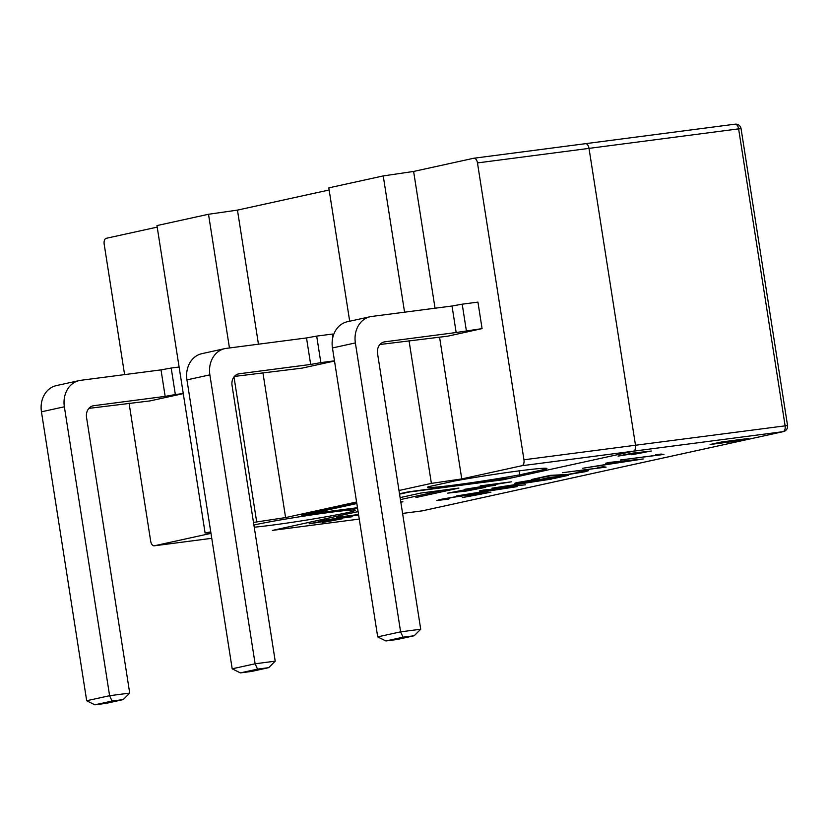 <?xml version="1.0" encoding="UTF-8"?>
<svg xmlns="http://www.w3.org/2000/svg" width="829" height="829" viewBox="0 0 829 829"><rect width="100%" height="100%" fill="white"/><g stroke="black" fill="none" stroke-linecap="round" stroke-linejoin="round"><path stroke-width="1.24" d="M349.693 321.227L328.812 187.862L383.236 175.924L413.619 171.448L473.773 158.246A5.368 2.922 82.6 0 1 473.908 158.225A5.368 2.922 82.6 0 1 477.473 162.919L523.959 459.784A5.368 2.922 82.6 0 1 521.928 465.722L461.763 478.924L431.381 483.39L398.998 490.499M477.473 162.919L589.015 148.381A5.368 2.922 -97.4 0 0 585.461 143.676A5.368 2.922 -97.4 0 0 585.315 143.707A5.368 2.922 82.6 0 1 585.461 143.676A5.368 2.922 82.6 0 1 589.015 148.381L635.501 445.246A5.368 2.922 82.6 0 1 633.47 451.173A5.368 2.922 -97.4 0 0 635.501 445.246L523.959 459.784M413.619 171.448L435.038 308.222M439.577 337.237L461.763 478.924M124.599 374.625L104.185 244.244A5.368 2.922 82.6 0 1 106.216 238.317L157.199 227.125M129.065 403.132L150.671 541.109A5.368 2.922 82.6 0 0 154.235 545.814L211.758 538.311M272.575 530.373L358.087 511.607L272.575 530.373A5.368 2.922 82.6 0 1 272.44 530.394A5.368 2.922 -97.4 0 0 272.575 530.373L359.258 519.078L272.575 530.373M210.991 533.358L154.37 545.783A5.368 2.922 82.6 0 1 154.235 545.814M356.584 502.001L285.601 517.576L253.498 522.425M210.742 531.814L205.105 533.047L210.856 532.529M357.506 507.949L301.787 515.213L356.76 503.151M399.505 493.763L407.764 491.96L512.674 477.68L633.47 451.173L503.141 479.773L409.36 492.001L399.568 494.146M454.758 480.944A60.413 2.383 -8.9 0 1 515.576 471.338A60.413 2.383 -8.9 0 1 546.933 468.551A60.413 2.383 -8.9 0 1 546.311 469.007L519.742 474.841A60.413 2.383 -8.9 0 1 458.924 484.447A60.413 2.383 -8.9 0 1 427.567 487.234A60.413 2.383 -8.9 0 1 428.199 486.778L454.758 480.944M253.902 525.026A55.046 2.176 -8.9 0 1 330.439 512.301A55.046 2.176 -8.9 0 1 355.454 510.229A55.046 2.176 -8.9 0 1 315.559 518.602A55.046 2.176 -8.9 0 1 254.244 527.192M400.303 498.799L401.039 499.462L444.002 490.032L458.872 488.094L415.909 497.524L458.872 488.094L420.914 493.048L400.117 497.607M401.039 499.462L400.417 499.545M329.144 189.986L237.457 210.11L208.514 214.265L156.961 225.581L205.105 533.047M519.12 470.862L519.742 474.841M546.197 468.292L546.311 469.007M208.514 214.265L229.457 347.993M233.996 376.957L256.658 521.731M237.457 210.11L258.451 344.211M262.917 372.718L285.601 517.576M383.236 175.924L404.573 312.201M409.039 340.709L431.381 483.39M738.618 128.868L741.064 128.671A5.368 5.368 0 0 0 735.064 124.174L735.064 124.174A5.368 2.922 82.6 0 1 738.618 128.868L785.104 425.733A5.368 2.922 82.6 0 1 783.073 431.671A5.368 4.497 77.6 0 0 783.395 431.608A5.368 5.368 0 0 0 787.55 425.536L635.501 445.246L589.015 148.381L738.618 128.868M585.595 143.666L734.929 124.195A5.368 2.922 82.6 0 1 735.064 124.174L473.908 158.225M422.821 510.726A5.368 4.497 -102.4 0 1 422.5 510.809A5.368 4.497 -102.4 0 1 422.179 510.871A5.368 2.922 82.6 0 1 422.044 510.892L422.044 510.892A5.368 2.922 82.6 0 1 421.909 510.902M356.822 503.535L309.113 514.001L357.475 507.7M400.811 502.042L402.894 501.773L400.832 502.229M710.111 444.499L721.572 441.981L748.369 438.489L736.908 441.007L710.111 444.499M736.753 440.002L736.908 441.007M123.21 699.593L106.029 703.365L94.858 704.826L86.693 700.733L109.604 695.707L112.039 701.054L123.21 699.593L129.718 693.085L109.604 695.707L64.361 406.79A24.165 20.248 -102.4 0 1 79.283 380.563A24.165 20.248 -102.4 0 1 80.724 380.314L161.013 369.879L165.168 396.376L93.822 405.682A10.736 8.995 77.6 0 0 93.18 405.796A10.736 8.995 77.6 0 0 86.548 417.453L129.718 693.085M94.858 704.826L112.039 701.054M79.283 380.563L56.362 385.599A24.165 20.248 77.6 0 0 41.45 411.816L86.693 700.733M88.91 408.365L149.987 400.915L183.271 393.609M161.013 369.879L171.199 368.035L175.344 394.542L165.168 396.376M179.105 367.009L171.199 368.035M183.261 393.516L175.344 394.542M403.049 637.19L414.22 635.739L420.717 629.221L400.614 631.843L377.703 636.869L385.858 640.962L403.049 637.19L400.614 631.843L355.372 342.926A24.165 20.248 -102.4 0 1 370.283 316.709A24.165 20.248 -102.4 0 1 371.734 316.45L452.023 306.015L456.168 332.522L384.832 341.817A10.736 8.995 77.6 0 0 384.19 341.931A10.736 8.995 77.6 0 0 377.558 353.589L420.717 629.221M414.22 635.739L397.039 639.511L385.858 640.962M370.283 316.709L347.372 321.735A24.165 20.248 77.6 0 0 332.46 347.962L377.703 636.869M379.92 344.501L447.608 336.201L482.084 328.626L456.168 332.522M452.023 306.015L462.209 304.17L466.354 330.678M482.084 328.626L477.939 302.119L462.209 304.17M268.72 667.666L251.529 671.438L240.358 672.899L232.193 668.806L255.114 663.78L257.539 669.127L268.72 667.666L275.218 661.159L255.114 663.78L209.872 374.863A24.165 20.248 -102.4 0 1 224.783 348.636A24.165 20.248 -102.4 0 1 226.224 348.387L306.512 337.942L310.668 364.449L239.322 373.755A10.736 8.995 77.6 0 0 238.69 373.858A10.736 8.995 77.6 0 0 232.058 385.516L275.218 661.159M240.358 672.899L257.539 669.127M224.783 348.636L201.872 353.662A24.165 20.248 77.6 0 0 186.95 379.889L232.193 668.806M234.42 376.428L302.098 368.128L334.501 361.019M306.512 337.942L316.699 336.108L320.854 362.615L310.668 364.449M332.906 337.04L332.429 334.056L316.699 336.108M334.47 360.833L320.854 362.615M511.452 481.815L480.219 485.887L502.208 483.245L464.385 489.359L495.618 485.286L473.649 487.929L511.452 481.815M481.162 487.918L467.328 490.695L452.468 492.53L462.281 490.374L481.359 488.012M485.421 487.183L466.986 489.442L447.629 493.151L466.634 490.996L485.825 487.297M620.372 460.002L663.967 454.427L661.045 454.074L655.739 454.769L655.314 455.442L620.372 460.002M562.528 472.696L606.113 467.121L603.191 466.768L597.885 467.463L597.471 468.147L562.528 472.696M443.37 499.483L452.872 497.327L481.214 493.328L484.727 493.141L481.68 494.032L462.333 497.576L490.903 492.219L463.929 495.286L440.531 499.4L436.779 500.561L448.883 499.027L443.349 499.431M551.637 479.069L491.991 488.177L525.441 484.81L498.83 487.11L551.637 479.069M483.856 491.597L493.566 489.462L510.509 487.67L483.856 491.597M517.151 486.633L483.494 490.043L479.473 490.923L489.846 489.846L477.877 492.478L456.686 495.929L517.151 486.633M520.975 482.416L539.451 478.799L517.783 482.447C514.747 483.11 514.053 483.431 515.679 483.39L536.891 480.602L549.886 477.856L560.342 476.634L548.912 479.141L554.155 478.457L568.393 475.328L548.238 477.711L536.239 480.437L520.612 482.343M544.259 478.53L545.233 478.592M514.788 483.286L515.679 483.39M582.559 471.68L567.741 474.457L550.456 475.349L531.524 479.504L550.839 475.732L564 475.266L585.326 471.691L588.528 470.685L581.709 471.328L577.523 472.198L582.704 471.742M609.937 463.929L619.646 461.794L636.589 460.002L609.937 463.929M643.231 458.965L609.574 462.375L605.543 463.256L615.926 462.178L603.947 464.81L582.766 468.261L643.231 458.965M358.542 514.508L336.688 517.348L358.574 514.726L320.854 520.819L352.087 516.757L330.118 519.389L358.605 514.913M309.144 523.835L335.641 519.524L338.087 519.4L335.942 520.021L322.388 522.498L342.418 518.757L323.569 520.892L309.124 523.804M618.051 456.116L644.547 451.805L646.993 451.681L644.848 452.302L631.294 454.779L651.325 451.028L632.475 453.173L618.03 456.074M585.315 143.707L474.043 158.215M521.928 465.722L783.073 431.671L422.179 510.871L402.583 513.42L422.044 510.892A5.368 5.368 0 0 0 422.5 510.809L783.395 431.608M211.758 538.301L154.37 545.783M92.547 405.961L93.822 405.682M41.45 411.816L64.361 406.79M332.46 347.962L355.372 342.926M383.558 342.097L384.832 341.817M238.058 374.034L239.322 373.755M186.95 379.889L209.872 374.863M741.064 128.671L787.55 425.536"/></g></svg>
